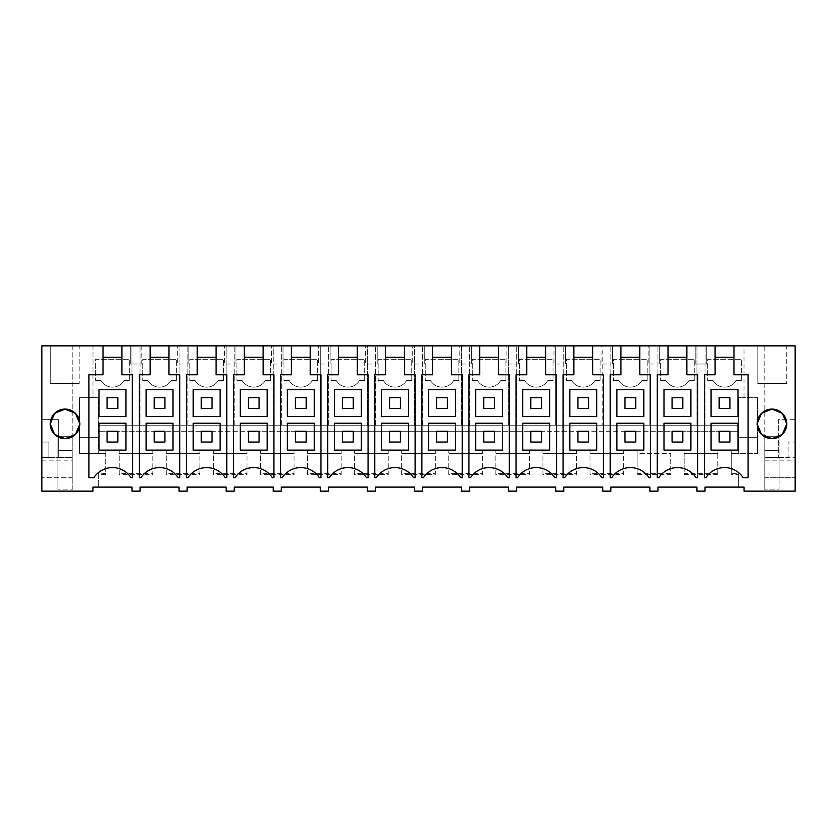 <?xml version="1.0" encoding="UTF-8"?>
<svg xmlns="http://www.w3.org/2000/svg" width="837" height="837" viewBox="0 0 837 837"><rect width="100%" height="100%" fill="white"/><g stroke="black" fill="none" stroke-linecap="round" stroke-linejoin="round"><path stroke-width="0.63" stroke-dasharray="4.18 3.14" d="M98.347 474.589L98.347 487.103L131.974 487.103L131.974 491.141L140.051 491.141L140.051 487.103L179.055 487.103L179.055 491.141L187.132 491.141L187.132 487.103L226.136 487.103L226.136 491.141L234.214 491.141L234.214 487.103L273.218 487.103L273.218 491.141L281.295 491.141L281.295 487.103L320.299 487.103L320.299 491.141L328.376 491.141L328.376 487.103L367.38 487.103L367.38 491.141L375.457 491.141L375.457 487.103L414.461 487.103L414.461 491.141L422.539 491.141L422.539 487.103L461.543 487.103L461.543 491.141L469.62 491.141L469.62 487.103L508.624 487.103L508.624 491.141L516.701 491.141L516.701 487.103L555.705 487.103L555.705 491.141L563.782 491.141L563.782 487.103L602.786 487.103L602.786 491.141L610.864 491.141L610.864 487.103L649.868 487.103L649.868 491.141L657.945 491.141L657.945 487.103L696.949 487.103L696.949 491.141L705.026 491.141L705.026 487.103L738.652 487.103L738.652 474.589L731.256 474.589L731.256 450.787L731.256 453.476L757.485 453.476L738.652 453.476L738.652 397.648L757.485 397.648L744.03 397.648L744.03 345.859L764.819 345.859L764.819 491.141L744.03 491.141L744.03 487.103L738.652 487.103L738.652 473.648L731.256 473.648L731.256 453.476L738.652 453.476L738.652 431.275L98.347 431.275L107.094 431.275L107.094 442.041L117.85 442.041L117.85 431.275L117.85 442.041L117.85 431.275L154.175 431.275L154.175 442.041L164.931 442.041L164.931 431.275L164.931 442.041L164.931 431.275L201.257 431.275L201.257 442.041L212.012 442.041L212.012 431.275L212.012 442.041L212.012 431.275L248.338 431.275L248.338 442.041L259.093 442.041L259.093 431.275L259.093 442.041L259.093 431.275L295.419 431.275L295.419 442.041L306.175 442.041L306.175 431.275L306.175 442.041L306.175 431.275L342.5 431.275L342.5 442.041L353.256 442.041L353.256 431.275L353.256 442.041L353.256 431.275L389.582 431.275L389.582 442.041L400.337 442.041L400.337 431.275L400.337 442.041L400.337 431.275L436.663 431.275L436.663 442.041L447.418 442.041L447.418 431.275L447.418 442.041L447.418 431.275L483.744 431.275L483.744 442.041L494.5 442.041L494.5 431.275L494.5 442.041L494.5 431.275L530.825 431.275L530.825 442.041L541.581 442.041L541.581 431.275L541.581 442.041L541.581 431.275L577.907 431.275L577.907 442.041L588.662 442.041L588.662 431.275L588.662 442.041L588.662 431.275L624.988 431.275L624.988 442.041L635.743 442.041L635.743 431.275L635.743 442.041L635.743 431.275L672.069 431.275L672.069 442.041L682.825 442.041L682.825 431.275L682.825 442.041L682.825 431.275L719.15 431.275L719.15 442.041L729.906 442.041L729.906 431.275L729.906 442.041L729.906 431.275L738.652 431.275L738.652 397.648L744.03 397.648L744.03 345.859L695.212 345.859L700.987 345.859L696.949 345.859L696.949 425.227L696.949 345.859L648.131 345.859L653.906 345.859L649.868 345.859L649.868 425.227L649.868 345.859L601.05 345.859L606.825 345.859L602.786 345.859L602.786 425.227L602.786 345.859L553.968 345.859L559.744 345.859L555.705 345.859L555.705 425.227L555.705 345.859L506.887 345.859L512.662 345.859L508.624 345.859L508.624 425.227L508.624 345.859L459.806 345.859L471.357 345.859L461.543 345.859L461.543 425.227L461.543 345.859L412.725 345.859L424.275 345.859L414.461 345.859L414.461 425.227L414.461 345.859L365.643 345.859L377.194 345.859L367.38 345.859L367.38 425.227L367.38 345.859L318.562 345.859L324.337 345.859L320.299 345.859L320.299 425.227L320.299 345.859L271.481 345.859L283.032 345.859L273.218 345.859L273.218 425.227L273.218 345.859L224.4 345.859L235.95 345.859L226.136 345.859L226.136 425.227L226.136 345.859L177.318 345.859L188.869 345.859L179.055 345.859L179.055 425.227L179.055 345.859L131.974 345.859L131.974 425.227L131.974 345.859L92.97 345.859L92.97 397.648L79.515 397.648L98.347 397.648L98.347 453.476L98.347 425.227L738.652 425.227L98.347 425.227L98.347 397.648L92.97 397.648L92.97 345.859L41.85 345.859L41.85 491.141L92.97 491.141L92.97 487.103L98.347 487.103L98.347 473.648L98.347 474.589L105.744 474.589L105.744 450.787L119.199 450.787L105.744 450.787L105.744 453.476L79.515 453.476L79.515 397.648L79.515 453.476L105.744 453.476L105.744 473.648L98.347 473.648M72.181 345.859L72.181 491.141L72.181 457.515L72.181 477.728L41.85 477.728L72.181 477.728L72.181 345.859M764.819 460.873L764.819 345.859L795.15 345.859L795.15 491.141L764.819 491.141L764.819 460.873L795.15 460.873M79.18 345.859L50.262 345.859L79.18 345.859L50.262 345.859L50.262 383.524L79.18 383.524L50.262 383.524L50.262 345.859L50.262 383.524L79.18 383.524L50.262 383.524L50.262 345.859L79.18 345.859L79.18 383.524L79.18 345.859M136.012 345.859L130.237 345.859L130.237 364.022L136.012 364.022L130.237 364.022L130.237 345.859L136.012 345.859M786.738 345.859L757.82 345.859L786.738 345.859L757.82 345.859L757.82 383.524L786.738 383.524L757.82 383.524L757.82 345.859L757.82 383.524L786.738 383.524L757.82 383.524L757.82 345.859L786.738 345.859L786.738 383.524L786.738 345.859M121.899 345.859L121.899 374.777L132.654 374.777L132.654 477.686L131.074 477.686A22.191 22.191 0 0 0 93.87 477.686L88.931 477.686L88.931 374.777L103.045 374.777L103.045 345.859M105.744 473.648L105.744 474.589M717.801 474.589L684.174 474.589L684.174 450.787L670.719 450.787L684.174 450.787L684.174 453.476L717.801 453.476L717.801 450.787L731.256 450.787L717.801 450.787L717.801 474.589L717.801 473.648L684.174 473.648L684.174 474.589M119.199 474.589L119.199 450.787L119.199 453.476L152.826 453.476L152.826 450.787L166.281 450.787L152.826 450.787L152.826 474.589L119.199 474.589L119.199 453.476L152.826 453.476L152.826 473.648L119.199 473.648M166.281 474.589L166.281 450.787L166.281 453.476L199.907 453.476L199.907 450.787L213.362 450.787L199.907 450.787L199.907 474.589L166.281 474.589L166.281 453.476L199.907 453.476L199.907 473.648L166.281 473.648M213.362 474.589L213.362 450.787L213.362 453.476L246.988 453.476L246.988 450.787L260.443 450.787L246.988 450.787L246.988 474.589L213.362 474.589L213.362 453.476L246.988 453.476L246.988 473.648L213.362 473.648M260.443 474.589L260.443 450.787L260.443 453.476L294.069 453.476L294.069 450.787L307.524 450.787L294.069 450.787L294.069 474.589L260.443 474.589L260.443 453.476L294.069 453.476L294.069 473.648L260.443 473.648M307.524 474.589L307.524 450.787L307.524 453.476L341.151 453.476L341.151 450.787L354.606 450.787L341.151 450.787L341.151 474.589L307.524 474.589L307.524 453.476L341.151 453.476L341.151 473.648L307.524 473.648M354.606 474.589L354.606 450.787L354.606 453.476L388.232 453.476L388.232 450.787L401.687 450.787L388.232 450.787L388.232 474.589L354.606 474.589L354.606 453.476L388.232 453.476L388.232 473.648L354.606 473.648M401.687 474.589L401.687 450.787L401.687 453.476L435.313 453.476L435.313 450.787L448.768 450.787L435.313 450.787L435.313 474.589L401.687 474.589L401.687 453.476L435.313 453.476L435.313 473.648L401.687 473.648M448.768 474.589L448.768 450.787L448.768 453.476L482.394 453.476L482.394 450.787L495.849 450.787L482.394 450.787L482.394 474.589L448.768 474.589L448.768 453.476L482.394 453.476L482.394 473.648L448.768 473.648M495.849 474.589L495.849 450.787L495.849 453.476L529.476 453.476L529.476 450.787L542.931 450.787L529.476 450.787L529.476 474.589L495.849 474.589L495.849 453.476L529.476 453.476L529.476 473.648L495.849 473.648M542.931 474.589L542.931 450.787L542.931 453.476L576.557 453.476L576.557 450.787L590.012 450.787L576.557 450.787L576.557 474.589L542.931 474.589L542.931 453.476L576.557 453.476L576.557 473.648L542.931 473.648M590.012 474.589L590.012 450.787L590.012 453.476L623.638 453.476L623.638 450.787L637.093 450.787L623.638 450.787L623.638 474.589L590.012 474.589L590.012 453.476L623.638 453.476L623.638 473.648L590.012 473.648M637.093 474.589L637.093 450.787L637.093 453.476L670.719 453.476L670.719 474.589L637.093 474.589L637.093 453.476L670.719 453.476L670.719 473.648L637.093 473.648M140.051 425.227L140.051 345.859L140.051 425.227M129.285 380.427L129.285 359.314L95.659 359.314L95.659 380.427L95.659 359.314L129.285 359.314L129.285 380.427L124.117 380.427A13.455 13.455 0 0 1 100.827 380.427L95.659 380.427L100.827 380.427A13.455 13.455 0 0 0 124.117 380.427L129.285 380.427M117.85 408.414L107.094 408.414L107.094 397.648L117.85 397.648L107.094 397.648L117.85 397.648L117.85 408.414L107.094 408.414L107.094 397.648L107.094 408.414L117.85 408.414L117.85 397.648L117.85 408.414M41.85 457.515L57.92 457.515L57.92 477.728L57.92 457.515L72.181 457.515L48.912 457.515L48.912 442.041L41.85 442.041L41.85 419.347L58.328 419.347L58.328 457.515L58.328 419.347L41.85 419.347L41.85 442.041L48.912 442.041L48.912 457.515L41.85 457.515M141.788 345.859L141.788 364.022L136.012 364.022L141.788 364.022L141.788 345.859M121.899 357.294L103.045 357.294M99.017 423.208L99.017 450.107L125.927 450.107L125.927 423.208M99.017 389.582L99.017 416.481L125.927 416.481L125.927 389.582M41.85 460.873L72.181 460.873M98.347 437.332L79.515 437.332L98.347 437.332M152.826 473.648L152.826 474.589M107.094 431.275L117.85 431.275L107.094 431.275L107.094 442.041L107.094 431.275M154.175 431.275L164.931 431.275L154.175 431.275L154.175 442.041L154.175 431.275M201.257 431.275L212.012 431.275L201.257 431.275L201.257 442.041L201.257 431.275M248.338 431.275L259.093 431.275L248.338 431.275L248.338 442.041L248.338 431.275M295.419 431.275L306.175 431.275L295.419 431.275L295.419 442.041L295.419 431.275M342.5 431.275L353.256 431.275L342.5 431.275L342.5 442.041L342.5 431.275M389.582 431.275L400.337 431.275L389.582 431.275L389.582 442.041L389.582 431.275M436.663 431.275L447.418 431.275L436.663 431.275L436.663 442.041L436.663 431.275M483.744 431.275L494.5 431.275L483.744 431.275L483.744 442.041L483.744 431.275M530.825 431.275L541.581 431.275L530.825 431.275L530.825 442.041L530.825 431.275M577.907 431.275L588.662 431.275L577.907 431.275L577.907 442.041L577.907 431.275M624.988 431.275L635.743 431.275L624.988 431.275L624.988 442.041L624.988 431.275M672.069 431.275L682.825 431.275L672.069 431.275L672.069 442.041L672.069 431.275M719.15 431.275L729.906 431.275L719.15 431.275L719.15 442.041L719.15 431.275M117.85 442.041L107.094 442.041L117.85 442.041M717.801 473.648L717.801 453.476L684.174 453.476L684.174 473.648M731.256 473.648L731.256 474.589M738.652 473.648L738.652 474.589M757.485 397.648L757.485 453.476L757.485 397.648M733.955 345.859L733.955 374.777L748.069 374.777L748.069 477.686L743.13 477.686A22.191 22.191 0 0 0 705.926 477.686L704.346 477.686L704.346 374.777L715.101 374.777L715.101 345.859M764.819 477.728L795.15 477.728L764.819 477.728M764.819 457.515L788.088 457.515L788.088 442.041L795.15 442.041L788.088 442.041L788.088 457.515L795.15 457.515L779.08 457.515L779.08 477.728L779.08 457.515L764.819 457.515M778.672 419.347L778.672 457.515L778.672 419.347L795.15 419.347L795.15 442.041L795.15 419.347L778.672 419.347M705.026 425.227L705.026 345.859L705.026 425.227M741.341 380.427L741.341 359.314L707.715 359.314L707.715 380.427L707.715 359.314L741.341 359.314L741.341 380.427L736.173 380.427A13.455 13.455 0 0 1 712.883 380.427L707.715 380.427L712.883 380.427A13.455 13.455 0 0 0 736.173 380.427L741.341 380.427M729.906 408.414L719.15 408.414L719.15 397.648L729.906 397.648L719.15 397.648L729.906 397.648L729.906 408.414L719.15 408.414L719.15 397.648L719.15 408.414L729.906 408.414L729.906 397.648L729.906 408.414M706.763 364.022L695.212 364.022L695.212 345.859L695.212 364.022L706.763 364.022L706.763 345.859L706.763 364.022M733.955 357.294L715.101 357.294M711.073 423.208L711.073 450.107L737.983 450.107L737.983 423.208M711.073 389.582L711.073 416.481L737.983 416.481L737.983 389.582M729.906 442.041L719.15 442.041L729.906 442.041M738.652 437.332L757.485 437.332L738.652 437.332M199.907 473.648L199.907 474.589M168.98 345.859L168.98 357.294L150.126 357.294L150.126 374.777L139.371 374.777L139.371 477.686L140.951 477.686A22.191 22.191 0 0 1 178.155 477.686L179.735 477.686L179.735 374.777L168.98 374.777L168.98 357.294M150.126 345.859L150.126 357.294M187.132 425.227L187.132 345.859L187.132 425.227M176.366 380.427L176.366 359.314L142.74 359.314L142.74 380.427L142.74 359.314L176.366 359.314L176.366 380.427L171.198 380.427A13.455 13.455 0 0 1 147.908 380.427L142.74 380.427L147.908 380.427A13.455 13.455 0 0 0 171.198 380.427L176.366 380.427M164.931 408.414L154.175 408.414L154.175 397.648L164.931 397.648L154.175 397.648L164.931 397.648L164.931 408.414L154.175 408.414L154.175 397.648L154.175 408.414L164.931 408.414L164.931 397.648L164.931 408.414M183.094 364.022L177.318 364.022L177.318 345.859L177.318 364.022L183.094 364.022M188.869 345.859L188.869 364.022L188.869 345.859M146.098 423.208L146.098 450.107L173.008 450.107L173.008 423.208M146.098 389.582L146.098 416.481L173.008 416.481L173.008 389.582M164.931 442.041L154.175 442.041L164.931 442.041M246.988 473.648L246.988 474.589M216.061 345.859L216.061 357.294L197.208 357.294L197.208 374.777L186.452 374.777L186.452 477.686L188.032 477.686A22.191 22.191 0 0 1 225.237 477.686L226.817 477.686L226.817 374.777L216.061 374.777L216.061 357.294M197.208 345.859L197.208 357.294M234.214 425.227L234.214 345.859L234.214 425.227M223.448 380.427L223.448 359.314L189.821 359.314L189.821 380.427L189.821 359.314L223.448 359.314L223.448 380.427L218.279 380.427A13.455 13.455 0 0 1 194.99 380.427L189.821 380.427L194.99 380.427A13.455 13.455 0 0 0 218.279 380.427L223.448 380.427M212.012 408.414L201.257 408.414L201.257 397.648L212.012 397.648L201.257 397.648L212.012 397.648L212.012 408.414L201.257 408.414L201.257 397.648L201.257 408.414L212.012 408.414L212.012 397.648L212.012 408.414M230.175 364.022L224.4 364.022L224.4 345.859L224.4 364.022L230.175 364.022M235.95 345.859L235.95 364.022L235.95 345.859M193.18 423.208L193.18 450.107L220.089 450.107L220.089 423.208M193.18 389.582L193.18 416.481L220.089 416.481L220.089 389.582M212.012 442.041L201.257 442.041L212.012 442.041M294.069 473.648L294.069 474.589M263.142 345.859L263.142 357.294L244.289 357.294L244.289 374.777L233.533 374.777L233.533 477.686L235.113 477.686A22.191 22.191 0 0 1 272.318 477.686L273.898 477.686L273.898 374.777L263.142 374.777L263.142 357.294M244.289 345.859L244.289 357.294M281.295 425.227L281.295 345.859L281.295 425.227M270.529 380.427L270.529 359.314L236.902 359.314L236.902 380.427L236.902 359.314L270.529 359.314L270.529 380.427L265.36 380.427A13.455 13.455 0 0 1 242.071 380.427L236.902 380.427L242.071 380.427A13.455 13.455 0 0 0 265.36 380.427L270.529 380.427M259.093 408.414L248.338 408.414L248.338 397.648L259.093 397.648L248.338 397.648L259.093 397.648L259.093 408.414L248.338 408.414L248.338 397.648L248.338 408.414L259.093 408.414L259.093 397.648L259.093 408.414M277.256 364.022L271.481 364.022L271.481 345.859L271.481 364.022L277.256 364.022M283.032 345.859L283.032 364.022L283.032 345.859M240.261 423.208L240.261 450.107L267.17 450.107L267.17 423.208M240.261 389.582L240.261 416.481L267.17 416.481L267.17 389.582M259.093 442.041L248.338 442.041L259.093 442.041M341.151 473.648L341.151 474.589M310.224 345.859L310.224 357.294L291.37 357.294L291.37 374.777L280.615 374.777L280.615 477.686L282.195 477.686A22.191 22.191 0 0 1 319.399 477.686L320.979 477.686L320.979 374.777L310.224 374.777L310.224 357.294M291.37 345.859L291.37 357.294M328.376 425.227L328.376 345.859L328.376 425.227M317.61 380.427L317.61 359.314L283.984 359.314L283.984 380.427L283.984 359.314L317.61 359.314L317.61 380.427L312.442 380.427A13.455 13.455 0 0 1 289.152 380.427L283.984 380.427L289.152 380.427A13.455 13.455 0 0 0 312.442 380.427L317.61 380.427M306.175 408.414L295.419 408.414L295.419 397.648L306.175 397.648L295.419 397.648L306.175 397.648L306.175 408.414L295.419 408.414L295.419 397.648L295.419 408.414L306.175 408.414L306.175 397.648L306.175 408.414M324.337 364.022L318.562 364.022L318.562 345.859L318.562 364.022L324.337 364.022M330.113 345.859L330.113 364.022L330.113 345.859M287.342 423.208L287.342 450.107L314.252 450.107L314.252 423.208M287.342 389.582L287.342 416.481L314.252 416.481L314.252 389.582M306.175 442.041L295.419 442.041L306.175 442.041M388.232 473.648L388.232 474.589M357.305 345.859L357.305 357.294L338.451 357.294L338.451 374.777L327.696 374.777L327.696 477.686L329.276 477.686A22.191 22.191 0 0 1 366.48 477.686L368.06 477.686L368.06 374.777L357.305 374.777L357.305 357.294M338.451 345.859L338.451 357.294M375.457 425.227L375.457 345.859L375.457 425.227M364.691 380.427L364.691 359.314L331.065 359.314L331.065 380.427L331.065 359.314L364.691 359.314L364.691 380.427L359.523 380.427A13.455 13.455 0 0 1 336.233 380.427L331.065 380.427L336.233 380.427A13.455 13.455 0 0 0 359.523 380.427L364.691 380.427M353.256 408.414L342.5 408.414L342.5 397.648L353.256 397.648L342.5 397.648L353.256 397.648L353.256 408.414L342.5 408.414L342.5 397.648L342.5 408.414L353.256 408.414L353.256 397.648L353.256 408.414M371.419 364.022L365.643 364.022L365.643 345.859L365.643 364.022L371.419 364.022M377.194 345.859L377.194 364.022L377.194 345.859M334.423 423.208L334.423 450.107L361.333 450.107L361.333 423.208M334.423 389.582L334.423 416.481L361.333 416.481L361.333 389.582M353.256 442.041L342.5 442.041L353.256 442.041M435.313 473.648L435.313 474.589M404.386 345.859L404.386 357.294L385.533 357.294L385.533 374.777L374.777 374.777L374.777 477.686L376.357 477.686A22.191 22.191 0 0 1 413.562 477.686L415.142 477.686L415.142 374.777L404.386 374.777L404.386 357.294M385.533 345.859L385.533 357.294M422.539 425.227L422.539 345.859L422.539 425.227M411.773 380.427L411.773 359.314L378.146 359.314L378.146 380.427L378.146 359.314L411.773 359.314L411.773 380.427L406.604 380.427A13.455 13.455 0 0 1 383.315 380.427L378.146 380.427L383.315 380.427A13.455 13.455 0 0 0 406.604 380.427L411.773 380.427M400.337 408.414L389.582 408.414L389.582 397.648L400.337 397.648L389.582 397.648L400.337 397.648L400.337 408.414L389.582 408.414L389.582 397.648L389.582 408.414L400.337 408.414L400.337 397.648L400.337 408.414M418.5 364.022L412.725 364.022L412.725 345.859L412.725 364.022L418.5 364.022M424.275 345.859L424.275 364.022L424.275 345.859M381.505 423.208L381.505 450.107L408.414 450.107L408.414 423.208M381.505 389.582L381.505 416.481L408.414 416.481L408.414 389.582M400.337 442.041L389.582 442.041L400.337 442.041M482.394 473.648L482.394 474.589M451.467 345.859L451.467 357.294L432.614 357.294L432.614 374.777L421.858 374.777L421.858 477.686L423.438 477.686A22.191 22.191 0 0 1 460.643 477.686L462.223 477.686L462.223 374.777L451.467 374.777L451.467 357.294M432.614 345.859L432.614 357.294M469.62 425.227L469.62 345.859L469.62 425.227M458.854 380.427L458.854 359.314L425.227 359.314L425.227 380.427L425.227 359.314L458.854 359.314L458.854 380.427L453.685 380.427A13.455 13.455 0 0 1 430.396 380.427L425.227 380.427L430.396 380.427A13.455 13.455 0 0 0 453.685 380.427L458.854 380.427M447.418 408.414L436.663 408.414L436.663 397.648L447.418 397.648L436.663 397.648L447.418 397.648L447.418 408.414L436.663 408.414L436.663 397.648L436.663 408.414L447.418 408.414L447.418 397.648L447.418 408.414M465.581 364.022L459.806 364.022L459.806 345.859L459.806 364.022L465.581 364.022M471.357 345.859L471.357 364.022L471.357 345.859M428.586 423.208L428.586 450.107L455.495 450.107L455.495 423.208M428.586 389.582L428.586 416.481L455.495 416.481L455.495 389.582M447.418 442.041L436.663 442.041L447.418 442.041M529.476 473.648L529.476 474.589M498.549 345.859L498.549 357.294L479.695 357.294L479.695 374.777L468.94 374.777L468.94 477.686L470.52 477.686A22.191 22.191 0 0 1 507.724 477.686L509.304 477.686L509.304 374.777L498.549 374.777L498.549 357.294M479.695 345.859L479.695 357.294M516.701 425.227L516.701 345.859L516.701 425.227M505.935 380.427L505.935 359.314L472.309 359.314L472.309 380.427L472.309 359.314L505.935 359.314L505.935 380.427L500.767 380.427A13.455 13.455 0 0 1 477.477 380.427L472.309 380.427L477.477 380.427A13.455 13.455 0 0 0 500.767 380.427L505.935 380.427M494.5 408.414L483.744 408.414L483.744 397.648L494.5 397.648L483.744 397.648L494.5 397.648L494.5 408.414L483.744 408.414L483.744 397.648L483.744 408.414L494.5 408.414L494.5 397.648L494.5 408.414M512.662 364.022L506.887 364.022L506.887 345.859L506.887 364.022L512.662 364.022M518.438 345.859L518.438 364.022L518.438 345.859M475.667 423.208L475.667 450.107L502.577 450.107L502.577 423.208M475.667 389.582L475.667 416.481L502.577 416.481L502.577 389.582M494.5 442.041L483.744 442.041L494.5 442.041M576.557 473.648L576.557 474.589M545.63 345.859L545.63 357.294L526.776 357.294L526.776 374.777L516.021 374.777L516.021 477.686L517.601 477.686A22.191 22.191 0 0 1 554.805 477.686L556.385 477.686L556.385 374.777L545.63 374.777L545.63 357.294M526.776 345.859L526.776 357.294M563.782 425.227L563.782 345.859L563.782 425.227M553.016 380.427L553.016 359.314L519.39 359.314L519.39 380.427L519.39 359.314L553.016 359.314L553.016 380.427L547.848 380.427A13.455 13.455 0 0 1 524.558 380.427L519.39 380.427L524.558 380.427A13.455 13.455 0 0 0 547.848 380.427L553.016 380.427M541.581 408.414L530.825 408.414L530.825 397.648L541.581 397.648L530.825 397.648L541.581 397.648L541.581 408.414L530.825 408.414L530.825 397.648L530.825 408.414L541.581 408.414L541.581 397.648L541.581 408.414M559.744 364.022L553.968 364.022L553.968 345.859L553.968 364.022L559.744 364.022M565.519 345.859L565.519 364.022L565.519 345.859M522.748 423.208L522.748 450.107L549.658 450.107L549.658 423.208M522.748 389.582L522.748 416.481L549.658 416.481L549.658 389.582M541.581 442.041L530.825 442.041L541.581 442.041M623.638 473.648L623.638 474.589M592.711 345.859L592.711 357.294L573.858 357.294L573.858 374.777L563.102 374.777L563.102 477.686L564.682 477.686A22.191 22.191 0 0 1 601.887 477.686L603.467 477.686L603.467 374.777L592.711 374.777L592.711 357.294M573.858 345.859L573.858 357.294M610.864 425.227L610.864 345.859L610.864 425.227M600.098 380.427L600.098 359.314L566.471 359.314L566.471 380.427L566.471 359.314L600.098 359.314L600.098 380.427L594.929 380.427A13.455 13.455 0 0 1 571.64 380.427L566.471 380.427L571.64 380.427A13.455 13.455 0 0 0 594.929 380.427L600.098 380.427M588.662 408.414L577.907 408.414L577.907 397.648L588.662 397.648L577.907 397.648L588.662 397.648L588.662 408.414L577.907 408.414L577.907 397.648L577.907 408.414L588.662 408.414L588.662 397.648L588.662 408.414M606.825 364.022L601.05 364.022L601.05 345.859L601.05 364.022L606.825 364.022M612.6 345.859L612.6 364.022L612.6 345.859M569.83 423.208L569.83 450.107L596.739 450.107L596.739 423.208M569.83 389.582L569.83 416.481L596.739 416.481L596.739 389.582M588.662 442.041L577.907 442.041L588.662 442.041M670.719 473.648L670.719 474.589M639.792 345.859L639.792 357.294L620.939 357.294L620.939 374.777L610.183 374.777L610.183 477.686L611.763 477.686A22.191 22.191 0 0 1 648.968 477.686L650.548 477.686L650.548 374.777L639.792 374.777L639.792 357.294M620.939 345.859L620.939 357.294M657.945 425.227L657.945 345.859L657.945 425.227M647.179 380.427L647.179 359.314L613.552 359.314L613.552 380.427L613.552 359.314L647.179 359.314L647.179 380.427L642.01 380.427A13.455 13.455 0 0 1 618.721 380.427L613.552 380.427L618.721 380.427A13.455 13.455 0 0 0 642.01 380.427L647.179 380.427M635.743 408.414L624.988 408.414L624.988 397.648L635.743 397.648L624.988 397.648L635.743 397.648L635.743 408.414L624.988 408.414L624.988 397.648L624.988 408.414L635.743 408.414L635.743 397.648L635.743 408.414M653.906 364.022L648.131 364.022L648.131 345.859L648.131 364.022L653.906 364.022M659.682 345.859L659.682 364.022L659.682 345.859M616.911 423.208L616.911 450.107L643.82 450.107L643.82 423.208M616.911 389.582L616.911 416.481L643.82 416.481L643.82 389.582M635.743 442.041L624.988 442.041L635.743 442.041M686.874 345.859L686.874 357.294L668.02 357.294L668.02 374.777L657.265 374.777L657.265 477.686L658.845 477.686A22.191 22.191 0 0 1 696.049 477.686L697.629 477.686L697.629 374.777L686.874 374.777L686.874 357.294M668.02 345.859L668.02 357.294M694.26 380.427L694.26 359.314L660.634 359.314L660.634 380.427L660.634 359.314L694.26 359.314L694.26 380.427L689.092 380.427A13.455 13.455 0 0 1 665.802 380.427L660.634 380.427L665.802 380.427A13.455 13.455 0 0 0 689.092 380.427L694.26 380.427M682.825 408.414L672.069 408.414L672.069 397.648L682.825 397.648L672.069 397.648L682.825 397.648L682.825 408.414L672.069 408.414L672.069 397.648L672.069 408.414L682.825 408.414L682.825 397.648L682.825 408.414M663.992 423.208L663.992 450.107L690.902 450.107L690.902 423.208M663.992 389.582L663.992 416.481L690.902 416.481L690.902 389.582M682.825 442.041L672.069 442.041L682.825 442.041M72.181 436.663L57.92 436.663L57.92 489.122L57.92 436.663L72.181 436.663L72.181 489.122L57.92 489.122L72.181 489.122L72.181 436.663M72.181 450.515L57.92 450.515L72.181 450.515M779.08 436.663L764.819 436.663L764.819 489.122L764.819 436.663L779.08 436.663L779.08 489.122L764.819 489.122L779.08 489.122L779.08 436.663M779.08 450.515L764.819 450.515L779.08 450.515"/><path stroke-width="1.26" d="M150.126 345.859L168.98 345.859L168.98 374.777L179.735 374.777L179.735 477.686L178.155 477.686A22.191 22.191 0 0 0 140.951 477.686L139.371 477.686L139.371 374.777L150.126 374.777L150.126 345.859L121.899 345.859L121.899 374.777L132.654 374.777L132.654 477.686L131.074 477.686A22.191 22.191 0 0 0 93.87 477.686L88.931 477.686L88.931 374.777L103.045 374.777L103.045 345.859L41.85 345.859L41.85 491.141L92.97 491.141L92.97 487.103L131.974 487.103L131.974 491.141L140.051 491.141L140.051 487.103L179.055 487.103L179.055 491.141L187.132 491.141L187.132 487.103L226.136 487.103L226.136 491.141L234.214 491.141L234.214 487.103L273.218 487.103L273.218 491.141L281.295 491.141L281.295 487.103L320.299 487.103L320.299 491.141L328.376 491.141L328.376 487.103L367.38 487.103L367.38 491.141L375.457 491.141L375.457 487.103L414.461 487.103L414.461 491.141L422.539 491.141L422.539 487.103L461.543 487.103L461.543 491.141L469.62 491.141L469.62 487.103L508.624 487.103L508.624 491.141L516.701 491.141L516.701 487.103L555.705 487.103L555.705 491.141L563.782 491.141L563.782 487.103L602.786 487.103L602.786 491.141L610.864 491.141L610.864 487.103L649.868 487.103L649.868 491.141L657.945 491.141L657.945 487.103L696.949 487.103L696.949 491.141L705.026 491.141L705.026 487.103L744.03 487.103L744.03 491.141L795.15 491.141L795.15 345.859L733.955 345.859L733.955 374.777L748.069 374.777L748.069 477.686L743.13 477.686A22.191 22.191 0 0 0 705.926 477.686L704.346 477.686L704.346 374.777L715.101 374.777L715.101 345.859L686.874 345.859L686.874 374.777L697.629 374.777L697.629 477.686L696.049 477.686A22.191 22.191 0 0 0 658.845 477.686L657.265 477.686L657.265 374.777L668.02 374.777L668.02 345.859L686.874 345.859M168.98 345.859L197.208 345.859L197.208 374.777L186.452 374.777L186.452 477.686L188.032 477.686A22.191 22.191 0 0 1 225.237 477.686L226.817 477.686L226.817 374.777L216.061 374.777L216.061 345.859L244.289 345.859L244.289 374.777L233.533 374.777L233.533 477.686L235.113 477.686A22.191 22.191 0 0 1 272.318 477.686L273.898 477.686L273.898 374.777L263.142 374.777L263.142 345.859L291.37 345.859L291.37 374.777L280.615 374.777L280.615 477.686L282.195 477.686A22.191 22.191 0 0 1 319.399 477.686L320.979 477.686L320.979 374.777L310.224 374.777L310.224 345.859L338.451 345.859L338.451 374.777L327.696 374.777L327.696 477.686L329.276 477.686A22.191 22.191 0 0 1 366.48 477.686L368.06 477.686L368.06 374.777L357.305 374.777L357.305 345.859L385.533 345.859L385.533 374.777L374.777 374.777L374.777 477.686L376.357 477.686A22.191 22.191 0 0 1 413.562 477.686L415.142 477.686L415.142 374.777L404.386 374.777L404.386 345.859L432.614 345.859L432.614 374.777L421.858 374.777L421.858 477.686L423.438 477.686A22.191 22.191 0 0 1 460.643 477.686L462.223 477.686L462.223 374.777L451.467 374.777L451.467 345.859L479.695 345.859L479.695 374.777L468.94 374.777L468.94 477.686L470.52 477.686A22.191 22.191 0 0 1 507.724 477.686L509.304 477.686L509.304 374.777L498.549 374.777L498.549 345.859L526.776 345.859L526.776 374.777L516.021 374.777L516.021 477.686L517.601 477.686A22.191 22.191 0 0 1 554.805 477.686L556.385 477.686L556.385 374.777L545.63 374.777L545.63 345.859L573.858 345.859L573.858 374.777L563.102 374.777L563.102 477.686L564.682 477.686A22.191 22.191 0 0 1 601.887 477.686L603.467 477.686L603.467 374.777L592.711 374.777L592.711 345.859L620.939 345.859L620.939 374.777L610.183 374.777L610.183 477.686L611.763 477.686A22.191 22.191 0 0 1 648.968 477.686L650.548 477.686L650.548 374.777L639.792 374.777L639.792 345.859L668.02 345.859M757.15 423.804L761.513 413.394L771.944 409.084A14.794 14.794 0 0 0 757.15 423.878A14.794 14.794 0 0 0 771.944 438.682A14.794 14.794 0 0 0 786.738 423.878A14.794 14.794 0 0 0 771.944 409.084L782.396 413.415L786.738 423.846M79.85 423.804L75.487 413.394L65.056 409.084L54.593 413.415L50.262 423.878L54.593 434.34L65.056 438.682A14.794 14.794 0 0 0 79.85 423.878A14.794 14.794 0 0 0 65.056 409.084A14.794 14.794 0 0 0 50.262 423.878A14.794 14.794 0 0 0 65.056 438.682L75.487 434.372L79.85 423.961M733.955 345.859L715.101 345.859M121.899 345.859L103.045 345.859M197.208 345.859L216.061 345.859M244.289 345.859L263.142 345.859M291.37 345.859L310.224 345.859M338.451 345.859L357.305 345.859M385.533 345.859L404.386 345.859M432.614 345.859L451.467 345.859M479.695 345.859L498.549 345.859M526.776 345.859L545.63 345.859M573.858 345.859L592.711 345.859M620.939 345.859L639.792 345.859M121.899 357.294L103.045 357.294M125.927 423.208L99.017 423.208L125.927 423.208L125.927 450.107L99.017 450.107L99.017 423.208M125.927 389.582L99.017 389.582L99.017 416.481L125.927 416.481L125.927 389.582L99.017 389.582M786.738 423.909L782.396 434.351L771.944 438.682L761.513 434.372L757.15 423.961M733.955 357.294L715.101 357.294M737.983 423.208L711.073 423.208L737.983 423.208L737.983 450.107L711.073 450.107L711.073 423.208M737.983 389.582L711.073 389.582L711.073 416.481L737.983 416.481L737.983 389.582L711.073 389.582M150.126 357.294L168.98 357.294M173.008 423.208L146.098 423.208L173.008 423.208L173.008 450.107L146.098 450.107L146.098 423.208M173.008 389.582L146.098 389.582L146.098 416.481L173.008 416.481L173.008 389.582L146.098 389.582M197.208 357.294L216.061 357.294M220.089 423.208L193.18 423.208L220.089 423.208L220.089 450.107L193.18 450.107L193.18 423.208M220.089 389.582L193.18 389.582L193.18 416.481L220.089 416.481L220.089 389.582L193.18 389.582M244.289 357.294L263.142 357.294M267.17 423.208L240.261 423.208L267.17 423.208L267.17 450.107L240.261 450.107L240.261 423.208M267.17 389.582L240.261 389.582L240.261 416.481L267.17 416.481L267.17 389.582L240.261 389.582M291.37 357.294L310.224 357.294M314.252 423.208L287.342 423.208L314.252 423.208L314.252 450.107L287.342 450.107L287.342 423.208M314.252 389.582L287.342 389.582L287.342 416.481L314.252 416.481L314.252 389.582L287.342 389.582M338.451 357.294L357.305 357.294M361.333 423.208L334.423 423.208L361.333 423.208L361.333 450.107L334.423 450.107L334.423 423.208M361.333 389.582L334.423 389.582L334.423 416.481L361.333 416.481L361.333 389.582L334.423 389.582M385.533 357.294L404.386 357.294M408.414 423.208L381.505 423.208L408.414 423.208L408.414 450.107L381.505 450.107L381.505 423.208M408.414 389.582L381.505 389.582L381.505 416.481L408.414 416.481L408.414 389.582L381.505 389.582M432.614 357.294L451.467 357.294M455.495 423.208L428.586 423.208L455.495 423.208L455.495 450.107L428.586 450.107L428.586 423.208M455.495 389.582L428.586 389.582L428.586 416.481L455.495 416.481L455.495 389.582L428.586 389.582M479.695 357.294L498.549 357.294M502.577 423.208L475.667 423.208L502.577 423.208L502.577 450.107L475.667 450.107L475.667 423.208M502.577 389.582L475.667 389.582L475.667 416.481L502.577 416.481L502.577 389.582L475.667 389.582M526.776 357.294L545.63 357.294M549.658 423.208L522.748 423.208L549.658 423.208L549.658 450.107L522.748 450.107L522.748 423.208M549.658 389.582L522.748 389.582L522.748 416.481L549.658 416.481L549.658 389.582L522.748 389.582M573.858 357.294L592.711 357.294M596.739 423.208L569.83 423.208L596.739 423.208L596.739 450.107L569.83 450.107L569.83 423.208M596.739 389.582L569.83 389.582L569.83 416.481L596.739 416.481L596.739 389.582L569.83 389.582M620.939 357.294L639.792 357.294M643.82 423.208L616.911 423.208L643.82 423.208L643.82 450.107L616.911 450.107L616.911 423.208M643.82 389.582L616.911 389.582L616.911 416.481L643.82 416.481L643.82 389.582L616.911 389.582M668.02 357.294L686.874 357.294M690.902 423.208L663.992 423.208L690.902 423.208L690.902 450.107L663.992 450.107L663.992 423.208M690.902 389.582L663.992 389.582L663.992 416.481L690.902 416.481L690.902 389.582L663.992 389.582M107.094 408.414L107.094 397.648L117.85 397.648L117.85 408.414L107.094 408.414M154.175 408.414L154.175 397.648L164.931 397.648L164.931 408.414L154.175 408.414M201.257 408.414L201.257 397.648L212.012 397.648L212.012 408.414L201.257 408.414M248.338 408.414L248.338 397.648L259.093 397.648L259.093 408.414L248.338 408.414M295.419 408.414L295.419 397.648L306.175 397.648L306.175 408.414L295.419 408.414M342.5 408.414L342.5 397.648L353.256 397.648L353.256 408.414L342.5 408.414M389.582 408.414L389.582 397.648L400.337 397.648L400.337 408.414L389.582 408.414M436.663 408.414L436.663 397.648L447.418 397.648L447.418 408.414L436.663 408.414M483.744 408.414L483.744 397.648L494.5 397.648L494.5 408.414L483.744 408.414M530.825 408.414L530.825 397.648L541.581 397.648L541.581 408.414L530.825 408.414M577.907 408.414L577.907 397.648L588.662 397.648L588.662 408.414L577.907 408.414M624.988 408.414L624.988 397.648L635.743 397.648L635.743 408.414L624.988 408.414M672.069 408.414L672.069 397.648L682.825 397.648L682.825 408.414L672.069 408.414M719.15 408.414L719.15 397.648L729.906 397.648L729.906 408.414L719.15 408.414M117.85 431.275L107.094 431.275L107.094 442.041L117.85 442.041L117.85 431.275M164.931 431.275L154.175 431.275L154.175 442.041L164.931 442.041L164.931 431.275M212.012 431.275L201.257 431.275L201.257 442.041L212.012 442.041L212.012 431.275M259.093 431.275L248.338 431.275L248.338 442.041L259.093 442.041L259.093 431.275M306.175 431.275L295.419 431.275L295.419 442.041L306.175 442.041L306.175 431.275M353.256 431.275L342.5 431.275L342.5 442.041L353.256 442.041L353.256 431.275M400.337 431.275L389.582 431.275L389.582 442.041L400.337 442.041L400.337 431.275M447.418 431.275L436.663 431.275L436.663 442.041L447.418 442.041L447.418 431.275M494.5 431.275L483.744 431.275L483.744 442.041L494.5 442.041L494.5 431.275M541.581 431.275L530.825 431.275L530.825 442.041L541.581 442.041L541.581 431.275M588.662 431.275L577.907 431.275L577.907 442.041L588.662 442.041L588.662 431.275M635.743 431.275L624.988 431.275L624.988 442.041L635.743 442.041L635.743 431.275M682.825 431.275L672.069 431.275L672.069 442.041L682.825 442.041L682.825 431.275M729.906 431.275L719.15 431.275L719.15 442.041L729.906 442.041L729.906 431.275"/></g></svg>
